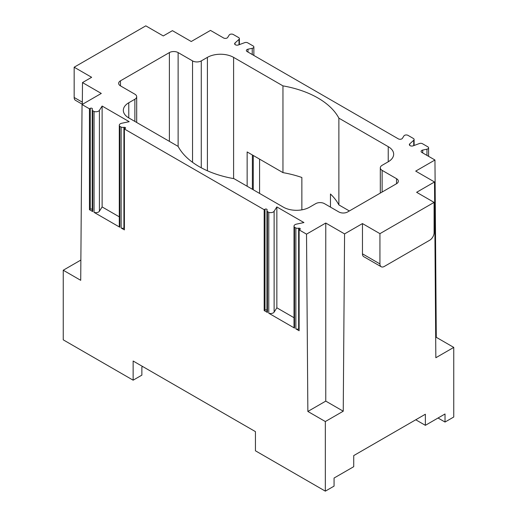 <?xml version="1.0" encoding="UTF-8"?>
<svg xmlns="http://www.w3.org/2000/svg" width="517" height="517" viewBox="0 0 517 517"><rect width="100%" height="100%" fill="white"/><g stroke="black" fill="none" stroke-linecap="round" stroke-linejoin="round"><path stroke-width="0.78" d="M396.533 178.682A6.178 3.567 180 0 1 398.342 181.202A6.178 3.567 180 0 1 396.533 183.722L396.533 178.682L382.121 170.358A6.178 3.567 180 0 1 380.312 167.838A6.178 3.567 180 0 1 382.121 165.311L388.235 161.782L388.235 146.654A18.534 10.702 180 0 1 393.663 154.215A18.534 10.702 180 0 1 388.235 161.782M252.231 54.511L252.231 48.307L247.992 49.193A2.469 1.428 180 0 0 246.37 50.537A2.469 1.428 180 0 0 247.094 51.545L398.329 138.86A2.469 1.428 0 0 0 402.4 138.343L403.945 135.893A2.469 1.428 180 0 1 408.01 135.37L413.387 138.478A2.469 1.428 180 0 1 414.111 139.487A2.469 1.428 180 0 1 413.729 140.249L409.735 143.868A2.469 1.428 0 0 0 409.354 144.631A2.469 1.428 0 0 0 410.634 145.884A2.469 1.428 0 0 0 413.148 145.839L419.41 143.532A2.469 1.428 0 0 1 422.486 143.726L427.863 146.834A2.469 1.428 0 0 1 428.587 147.843A2.469 1.428 0 0 1 426.958 149.18L422.719 150.072L422.719 152.942M247.145 186.243L247.145 151.946L282.961 172.626A84.013 48.508 180 0 1 301.857 177.486L301.857 209.857M259.579 159.126L259.579 193.423M435.695 337.653L436.283 337.31L453.758 347.398L435.844 357.738L434.513 181.971L416.624 192.298L434.099 202.386L434.099 232.65A6.178 3.567 -60 0 1 429.73 240.218L384.305 266.442A6.178 3.567 120 0 1 381.216 266.746A6.178 3.567 120 0 1 379.937 263.922L379.937 233.658L434.099 202.386M82.326 104.272L75.443 100.304A6.178 3.567 -60 0 1 74.164 97.474L74.164 67.21L145.8 25.85L163.275 35.938L172.426 30.658L191.232 41.515L210.477 30.406L223.602 37.987A2.469 1.428 0 0 0 227.674 37.463L229.218 35.014A2.469 1.428 0 0 1 233.283 34.497L238.667 37.599A2.469 1.428 180 0 1 239.39 38.607A2.469 1.428 180 0 1 239.003 39.376L235.009 42.989A2.469 1.428 180 0 0 234.628 43.758A2.469 1.428 180 0 0 235.907 45.005A2.469 1.428 180 0 0 238.421 44.96L244.683 42.659A2.469 1.428 180 0 1 247.759 42.853L253.136 45.955A2.469 1.428 0 0 1 253.86 46.963A2.469 1.428 0 0 1 252.231 48.307M80.872 260.051L63.242 270.229L63.242 339.837L133.134 380.182L133.134 361.021L255.443 431.63L255.443 450.798L325.335 491.15L325.335 421.542L343.243 411.202L344.574 233.897L325.768 223.04L306.523 234.149L307.861 411.454L325.768 401.114L325.768 223.04M436.283 337.31L434.952 160.005L415.707 171.114L434.513 181.971M276.847 307.802L274.126 312.113A3.709 2.139 180 0 1 268.775 313.231L294.528 328.101A3.709 2.139 0 0 1 294.018 327.022L294.018 226.142A3.709 2.139 0 0 1 296.461 224.132L303.931 222.562L276.847 206.923L276.847 307.802L294.018 317.716M192.544 162.319L192.544 60.903L178.126 52.585A6.178 3.567 0 0 0 169.389 52.585L120.467 80.826L120.467 85.874A6.178 3.567 180 0 1 118.658 83.347A6.178 3.567 180 0 1 120.467 80.826M119.291 125.263L119.291 226.142A3.709 2.139 0 0 0 119.802 227.222L119.802 126.342A3.709 2.139 0 0 1 119.291 125.263A3.709 2.139 0 0 1 121.734 123.253L129.205 121.682L102.12 106.05L102.12 206.929L99.4 211.24A3.709 2.139 180 0 1 94.049 212.358L119.802 227.222M282.961 172.626L282.961 85.874L233.6 57.374A18.534 10.702 0 0 0 207.395 57.374L201.275 60.903L201.275 167.792M282.961 85.874A84.013 48.508 180 0 1 338.874 118.154L338.874 204.906L349.356 210.962M330.46 207.11L330.46 193.998A84.013 48.508 180 0 1 338.874 204.906M438.028 418.014L445.021 422.046L453.758 417.006L453.758 347.398M344.574 233.897L362.462 223.57L362.462 253.834A6.178 3.567 120 0 0 363.742 256.658L381.216 266.746M415.752 419.778L425.362 425.329L425.362 414.233L353.725 455.593L353.725 466.689L334.066 478.038L334.066 486.109L325.335 491.15M425.362 425.329L445.021 413.981L445.021 422.046M128.765 117.902L128.765 102.767A18.534 10.702 180 0 0 123.337 110.334A18.534 10.702 180 0 0 128.765 117.902L178.126 146.401A84.013 48.508 0 0 0 234.039 178.682L283.4 207.175A18.534 10.702 0 0 0 309.605 207.175L315.725 203.646A6.178 3.567 0 0 1 324.456 203.646L338.874 211.97A6.178 3.567 0 0 0 347.611 211.97L396.533 183.722M434.952 160.005L421.82 152.425A2.469 1.428 180 0 1 421.096 151.416A2.469 1.428 180 0 1 422.719 150.072M128.765 102.767L134.879 99.238A6.178 3.567 180 0 0 136.688 96.718A6.178 3.567 180 0 0 134.879 94.197L120.467 85.874M362.462 223.57L379.937 233.658M119.291 216.843L102.12 206.929M343.243 411.202L325.768 401.114M63.242 270.229L80.717 280.317L82.048 104.55L101.293 93.435L82.487 82.578L82.326 104.389M82.487 82.578L91.638 77.298L74.164 67.21M298.645 228.217L299.013 228.184A1.234 0.711 0 0 1 300.306 228.895A1.234 0.711 0 0 1 299.944 229.399L299.123 229.871L299.123 330.751L295.86 328.87L295.86 227.991A3.709 2.139 0 0 0 298.645 228.217L298.645 329.096L299.013 329.064A1.234 0.711 0 0 1 299.123 329.058M264.181 209.702L265.001 209.223A1.234 0.711 180 0 1 266.345 209.068A1.234 0.711 180 0 1 267.108 209.728A1.234 0.711 180 0 1 267.108 209.76L267.056 209.973A3.709 2.139 180 0 0 266.94 210.503L266.94 311.383A3.709 2.139 180 0 0 267.444 312.462L264.181 310.575L264.181 209.702L124.397 128.998L125.224 128.52A1.234 0.711 0 0 0 125.586 128.016A1.234 0.711 0 0 0 124.287 127.305L124.287 228.184L123.918 228.217A3.709 2.139 0 0 1 121.133 227.991L121.133 127.111L119.802 126.342M265.001 209.223L265.001 310.103L264.181 310.575M89.454 108.822L90.275 108.344A1.234 0.711 180 0 1 91.619 108.189A1.234 0.711 180 0 1 92.388 108.848A1.234 0.711 180 0 1 92.381 108.887L92.33 109.1A3.709 2.139 180 0 0 92.213 109.63L92.213 210.509A3.709 2.139 180 0 0 92.717 211.582L89.454 209.702L89.454 108.822L82.048 104.55M90.275 108.344L90.275 209.223L89.454 209.702M142.705 366.547A3.709 2.139 180 0 1 142.304 366.818L142.304 366.314M133.134 380.182L141.871 375.142L141.871 367.07L142.304 366.818M325.335 421.542L307.861 411.454M295.86 328.87A3.709 2.139 0 0 0 298.645 329.096M299.013 228.184L299.013 329.064M294.528 328.101L294.528 227.222A3.709 2.139 0 0 1 294.018 226.142M265.001 310.103A1.234 0.711 180 0 1 266.94 310.245M192.544 60.903A6.178 3.567 0 0 0 201.275 60.903M388.235 146.654L338.874 118.154M102.12 106.05L99.4 110.36A3.709 2.139 180 0 1 94.049 111.478L92.717 110.709A3.709 2.139 180 0 1 92.213 109.63M121.133 127.111A3.709 2.139 0 0 0 123.918 127.337L124.287 127.305M276.847 206.923L274.126 211.24A3.709 2.139 180 0 1 268.775 212.351L267.444 211.582A3.709 2.139 180 0 1 266.94 210.503M295.86 227.991L294.528 227.222M306.523 234.149L299.123 229.871M267.444 211.582L267.444 312.462M268.775 212.351L268.775 313.231M123.918 127.337L123.918 228.217M124.397 128.998L124.397 229.878L121.133 227.991M90.275 209.223A1.234 0.711 180 0 1 92.213 209.366M92.717 110.709L92.717 211.582M94.049 111.478L94.049 212.358M409.735 145.4L409.735 143.868M382.121 192.046L382.121 170.358M169.389 141.354L169.389 52.585M233.6 178.604L233.6 57.374M207.395 170.772L207.395 57.374M247.992 49.193L247.992 52.068M413.729 140.249L413.729 145.626M239.003 39.376L239.003 44.746M426.958 155.391L426.958 149.18M235.009 42.989L235.009 44.52M362.462 253.834L379.937 263.922M253.259 189.778L253.259 155.481M82.339 102.192L74.164 97.474M274.126 211.24L274.126 312.113M178.126 52.585L178.126 146.401M99.4 110.36L99.4 211.24M134.879 121.43L134.879 99.238M252.386 189.274L252.386 154.977M239.39 38.607L239.39 44.604M414.111 139.487L414.111 145.484M253.86 55.455L253.86 46.963M428.587 156.328L428.587 147.843M380.312 167.838L380.312 193.093M136.688 96.718L136.688 122.477"/></g></svg>
